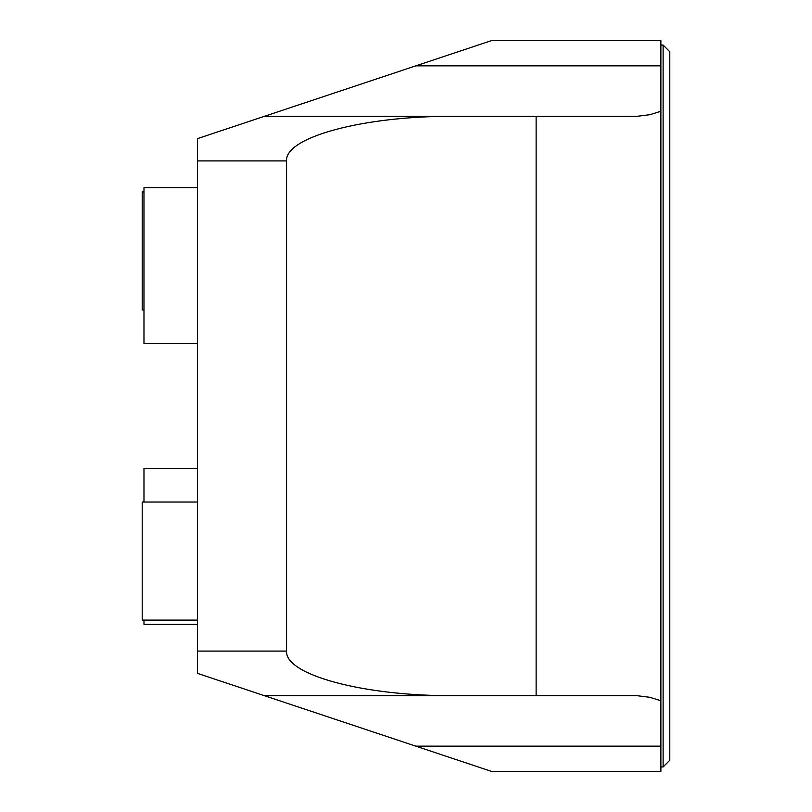 <?xml version="1.0" encoding="UTF-8"?>
<svg xmlns="http://www.w3.org/2000/svg" width="812" height="812" viewBox="0 0 812 812"><rect width="100%" height="100%" fill="white"/><g stroke="black" fill="none" stroke-linecap="round" stroke-linejoin="round"><path stroke-width="1.22" d="M660.887 65.853L415.805 65.853L491.554 40.6L660.887 40.6L660.887 111.274L649.793 114.695L636.831 116.329L452.883 116.349C363.989 115.852 284.718 137.096 286.575 160.918L197.458 160.918L197.458 651.082L286.575 651.082C284.718 674.904 363.989 696.148 452.883 695.651L636.831 695.671L649.793 697.305L660.887 700.726L660.887 771.4L491.554 771.4L415.805 746.147L660.887 746.147M197.458 160.918L197.458 138.639L264.296 116.349L452.883 116.349M452.883 695.651L264.296 695.651L197.458 673.361L197.458 651.082M669.798 406L669.798 760.255L663.12 766.944L663.12 45.056L669.798 51.745L669.798 406M660.887 111.274L660.887 700.726M286.575 160.918L286.575 651.082M536.123 116.349L536.123 695.651M415.805 65.853L264.296 116.349M264.296 695.651L415.805 746.147M197.458 187.653L143.978 187.653L143.978 343.618L197.458 343.618M197.458 620.114L142.201 620.114L142.201 502.029L197.458 502.029M197.458 468.382L143.978 468.382L143.978 502.029M143.978 620.114L143.978 624.347L197.458 624.347M143.978 191.886L142.201 191.886L142.201 309.971L143.978 309.971M660.887 766.944L663.12 766.944M660.887 45.056L663.12 45.056"/></g></svg>
